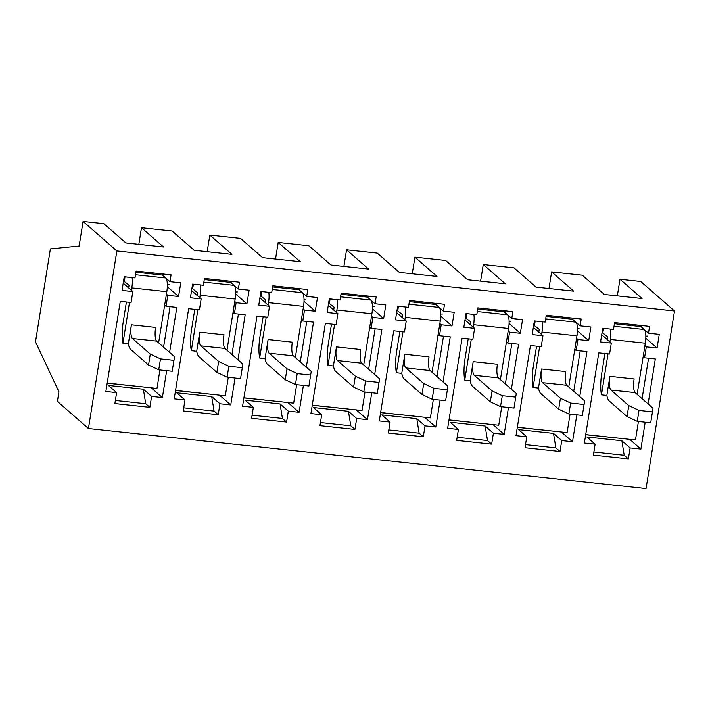 <?xml version="1.0" encoding="UTF-8"?>
<svg xmlns="http://www.w3.org/2000/svg" width="710" height="710" viewBox="0 0 710 710"><rect width="100%" height="100%" fill="white"/><g stroke="black" fill="none" stroke-linecap="round" stroke-linejoin="round"><path stroke-width="1.06" d="M83.079 221.431L116.866 250.949L88.43 428.52L57.395 401.407L58.93 391.849L35.5 341.803L50.374 248.917L79.138 246.015L83.079 221.431L103.802 223.659L125.865 242.935L163.548 247L141.476 227.724L138.823 244.338M585.697 434.715L625.67 438.904M629.708 439.339L640.881 449.111L630.116 447.948L621.862 440.741L624.223 455.261L628.368 458.873L593.382 455.11L595.131 444.176L584.365 443.022L598.805 352.87L609.571 354.024L611.319 343.099L600.553 341.945L602.746 328.286L613.511 329.44L614.603 322.615L649.588 326.378L648.496 333.212L659.262 334.366L657.069 348.024L646.304 346.87L644.556 357.796L655.321 358.958L648.115 403.954M621.862 440.741L586.877 436.969L595.131 444.176M116.866 250.949L674.5 310.998L646.056 488.569L88.43 428.52M151.612 396.42L143.358 389.213L145.719 403.733L149.854 407.345L151.612 396.42L162.368 397.573L166.681 370.673M149.854 407.345L114.869 403.573L116.617 392.648L105.852 391.494L120.292 301.342L131.057 302.495L132.814 291.57L122.049 290.408L124.232 276.749L134.998 277.912L136.089 271.078L171.083 274.85L169.983 281.675L180.748 282.837L178.565 296.496L167.8 295.342L166.051 306.267L176.817 307.421L169.601 352.426M219.967 403.777L211.713 396.57L214.074 411.09L218.218 414.702L219.967 403.777L230.732 404.94L235.037 378.031M218.218 414.702L183.224 410.939L184.982 400.014L174.216 398.851L188.656 308.699L199.421 309.862L201.17 298.928L190.404 297.774L192.596 284.115L203.353 285.269L204.453 278.444L239.439 282.207L238.347 289.041L249.112 290.204L246.92 303.862L236.155 302.7L234.406 313.625L245.172 314.787L237.965 359.784M288.322 411.143L280.077 403.937L282.438 418.456L286.574 422.068L288.322 411.143L299.087 412.297L303.401 385.397M286.574 422.068L251.589 418.296L253.337 407.371L242.571 406.209L257.011 316.065L267.776 317.219L269.525 306.294L258.76 305.131L260.952 291.473L271.717 292.635L272.809 285.802L307.794 289.573L306.702 296.398L317.468 297.561L315.275 311.22L304.51 310.057L302.762 320.991L313.527 322.145L306.321 367.141M356.686 418.501L348.433 411.294L350.793 425.814L354.929 429.426L356.686 418.501L367.452 419.663L371.756 392.754M354.929 429.426L319.944 425.663L321.692 414.738L310.927 413.575L325.366 323.423L336.132 324.585L337.889 313.651L327.124 312.498L329.307 298.839L340.072 299.993L341.164 293.168L376.158 296.931L375.058 303.765L385.823 304.918L383.64 318.586L372.874 317.423L371.126 328.348L381.891 329.511L374.676 374.507M425.041 425.867L416.788 418.66L419.148 433.18L423.293 436.792L425.041 425.867L435.807 427.021L440.111 400.12M423.293 436.792L388.308 433.02L390.056 422.095L379.291 420.932L393.73 330.78L404.496 331.943L406.244 321.018L395.479 319.855L397.671 306.196L408.436 307.359L409.528 300.525L444.513 304.297L443.422 311.122L454.187 312.285L451.995 325.943L441.229 324.781L439.481 335.715L450.246 336.868L443.04 381.865M493.397 433.224L485.152 426.018L487.513 440.537L491.648 444.149L493.397 433.224L504.162 434.387L508.475 407.478M491.648 444.149L456.663 440.386L458.411 429.452L447.646 428.299L462.086 338.146L472.851 339.309L474.599 328.375L463.834 327.221L466.026 313.563L476.792 314.716L477.883 307.892L512.868 311.654L511.777 318.488L522.542 319.642L520.35 333.301L509.585 332.147L507.836 343.072L518.602 344.235L511.395 389.231M561.761 440.582L553.507 433.375L555.868 447.895L560.004 451.516L561.761 440.582L572.526 441.744L576.831 414.844M560.004 451.516L525.018 447.744L526.767 436.819L516.001 435.656L530.441 345.504L541.206 346.666L542.964 335.741L532.198 334.579L534.381 320.92L545.147 322.083L546.239 315.249L581.233 319.021L580.132 325.846L590.897 327.008L588.714 340.667L577.949 339.504L576.201 350.438L586.966 351.592L579.75 396.588M630.116 447.948L628.368 458.873M640.881 449.111L645.186 422.202M642.106 325.57L640.908 326.582L648.496 333.212M637.127 394.352L645.319 343.205A11.529 3.133 -83.9 0 0 644.289 329.538L640.908 326.582L614.425 323.733M141.476 227.724L172.157 231.025L194.229 250.302L231.904 254.358L209.84 235.081L240.521 238.383L262.585 257.659L300.259 261.715L278.196 242.438L308.877 245.749L330.94 265.025L368.623 269.081L346.551 249.805L377.232 253.106L399.304 272.383L436.978 276.438L414.915 257.162L445.596 260.472L467.659 279.749L505.334 283.805L483.27 264.528L513.951 267.83L536.014 287.106L573.698 291.162L551.626 271.886L548.972 288.5M551.626 271.886L582.307 275.196L604.379 294.472L642.053 298.528L619.99 279.252L617.327 295.866M517.333 427.349L557.306 431.547M561.344 431.982L572.526 441.744M553.507 433.375L518.522 429.612L526.767 436.819M573.751 318.213L572.553 319.225L580.132 325.846M568.772 386.994L576.964 335.839A11.529 3.133 -83.9 0 0 575.925 322.171L572.553 319.225L546.061 316.367M483.27 264.528L480.608 281.142M448.977 419.992L488.95 424.181M492.988 424.615L504.162 434.387M485.152 426.018L450.167 422.246L458.411 429.452M505.396 310.847L504.189 311.859L511.777 318.488M500.408 379.637L508.6 328.481A11.529 3.133 -83.9 0 0 507.57 314.814L504.189 311.859L477.706 309.01M414.915 257.162L412.253 273.776M380.622 412.625L420.595 416.823M424.624 417.258L435.807 427.021M416.788 418.66L381.802 414.889L390.056 422.095M437.032 303.489L435.833 304.501L443.422 311.122M432.053 372.271L440.244 321.124A11.529 3.133 -83.9 0 0 439.215 307.448L435.833 304.501L409.351 301.643M346.551 249.805L343.897 266.419M312.258 405.268L352.231 409.466M356.269 409.901L367.452 419.663M348.433 411.294L313.447 407.531L321.692 414.738M368.676 296.132L367.478 297.135L375.058 303.765M363.697 364.913L371.889 313.758A11.529 3.133 -83.9 0 0 370.851 300.09L367.478 297.135L340.986 294.286M278.196 242.438L275.533 259.052M243.903 397.902L283.876 402.1M287.914 402.534L299.087 412.297M280.077 403.937L245.092 400.165L253.337 407.371M300.312 288.766L299.114 289.778L306.702 296.398M295.333 357.547L303.525 306.4A11.529 3.133 -83.9 0 0 302.495 292.724L299.114 289.778L272.631 286.92M209.84 235.081L207.178 251.695M175.548 390.544L215.52 394.742M219.55 395.177L230.732 404.94M211.713 396.57L176.728 392.808L184.982 400.014M231.957 281.408L230.759 282.411L238.347 289.041M226.978 350.19L235.17 299.034A11.529 3.133 -83.9 0 0 234.14 285.367L230.759 282.411L204.276 279.562M107.183 383.187L147.156 387.376M151.195 387.811L162.368 397.573M143.358 389.213L108.373 385.441L116.617 392.648M163.602 274.042L162.404 275.054L169.983 281.675M158.623 342.823L166.815 291.677A11.529 3.133 -83.9 0 0 165.776 278L162.404 275.054L135.912 272.196M619.99 279.252L640.713 281.48L674.5 310.998M167.311 286.662L178.565 296.496M123.203 283.175L132.814 291.57M164.667 305.06L166.051 306.267M166.415 294.135L167.8 295.342M145.719 403.733L115.366 400.458M235.667 294.029L246.92 303.862M191.567 290.541L201.17 298.928M233.022 312.427L234.406 313.625M234.779 301.493L236.155 302.7M214.074 411.09L183.73 407.824M304.022 301.386L315.275 311.22M259.922 297.898L269.525 306.294M301.386 319.784L302.762 320.991M303.135 308.859L304.51 310.057M282.438 418.456L252.085 415.181M372.386 308.752L383.64 318.586M328.277 305.264L337.889 313.651M369.741 327.141L371.126 328.348M371.49 316.216L372.874 317.423M350.793 425.814L320.441 422.548M440.741 316.11L451.995 325.943M396.642 312.622L406.244 321.018M438.105 334.508L439.481 335.715M439.854 323.582L441.229 324.781M419.148 433.18L388.805 429.905M509.097 323.476L520.35 333.301M464.997 319.988L474.599 328.375M506.461 341.865L507.836 343.072M508.209 330.94L509.585 332.147M487.513 440.537L457.16 437.271M577.461 330.833L588.714 340.667M533.352 327.345L542.964 335.741M574.816 349.231L576.201 350.438M576.564 338.306L577.949 339.504M555.868 447.895L525.515 444.629M645.816 338.191L657.069 348.024M601.716 334.712L611.319 343.099M643.18 356.589L644.556 357.796M644.928 345.663L646.304 346.87M624.223 455.261L593.879 451.995M107.201 383.072L156.963 388.432L159.927 369.945M164.534 305.877L165.758 306.01M170.054 306.693L163.575 347.154M639 410.415L652.454 411.871L650.706 422.796L637.252 421.349L639 410.415L628.794 405.623L610.928 390.021A11.529 3.133 96.1 0 1 609.899 376.353L634.119 378.962A11.529 3.133 -83.9 0 0 635.148 392.63L653.014 408.232L652.454 411.871M604.929 353.527L601.752 373.362A22.782 6.186 96.1 0 0 601.459 394.858L606.837 395.434A22.782 6.186 96.1 0 0 609.18 400.946L627.036 416.548L637.252 421.349M602.08 332.431L607.547 336.691L607.183 339.486M645.834 336.141L647.564 336.087M601.459 394.858L608.026 353.864M609.943 341.892L610.334 339.433L645.319 343.205M606.837 395.434L609.899 376.353M610.582 329.129A11.529 3.133 96.1 0 1 610.334 339.433M627.036 416.548L628.794 405.623M602.861 332.599L603.535 328.366M585.715 434.609L635.477 439.96L638.432 421.474M643.047 357.414L644.263 357.538M648.567 358.23L642.088 398.683M570.645 403.058L584.099 404.505L582.351 415.439L568.887 413.983L570.645 403.058L560.43 398.266L542.573 382.663A11.529 3.133 96.1 0 1 541.535 368.987L565.764 371.596A11.529 3.133 -83.9 0 0 566.793 385.264L584.649 400.866L584.099 404.505M536.574 346.169L533.396 365.996A22.782 6.186 96.1 0 0 533.095 387.491L538.482 388.077A22.782 6.186 96.1 0 0 540.825 393.589L558.681 409.191L568.887 413.983M533.716 325.073L539.192 329.333L538.819 332.12M577.478 328.774L579.2 328.73M533.095 387.491L539.662 346.498M541.579 334.534L541.978 332.076L576.964 335.839M538.482 388.077L541.535 368.987M542.227 321.763A11.529 3.133 96.1 0 1 541.978 332.076M558.681 409.191L560.43 398.266M534.506 325.233L535.18 321.009M517.35 427.242L567.112 432.603L570.077 414.116M574.683 350.048L575.908 350.181M580.203 350.864L573.724 391.325M160.495 358.887L173.95 360.343L172.202 371.268L158.738 369.821L160.495 358.887L150.28 354.095L132.424 338.492A11.529 3.133 96.1 0 1 131.385 324.816L155.614 327.425A11.529 3.133 -83.9 0 0 156.644 341.102L174.5 356.704L173.95 360.343M126.424 301.998L123.247 321.834A22.782 6.186 96.1 0 0 122.945 343.32L128.332 343.906A22.782 6.186 96.1 0 0 130.675 349.418L148.532 365.02L158.738 369.821M123.567 280.903L129.042 285.163L128.67 287.958M167.329 284.612L169.051 284.559M122.945 343.32L129.513 302.336M131.43 290.363L131.829 287.905L166.815 291.677M128.332 343.906L131.385 324.816M132.078 277.592A11.529 3.133 96.1 0 1 131.829 287.905M148.532 365.02L150.28 354.095M124.356 281.071L125.031 276.838M502.281 395.701L515.735 397.147L513.987 408.072L500.532 406.626L502.281 395.701L492.074 390.899L474.209 375.297A11.529 3.133 96.1 0 1 473.179 361.63L497.399 364.239A11.529 3.133 -83.9 0 0 498.438 377.906L516.294 393.509L515.735 397.147M468.218 338.803L465.041 358.639A22.782 6.186 96.1 0 0 464.739 380.134L470.127 380.711A22.782 6.186 96.1 0 0 472.461 386.222L490.326 401.824L500.532 406.626M465.361 317.716L470.836 321.967L470.464 324.763M509.114 321.417L510.845 321.373M464.739 380.134L471.307 339.14M473.224 327.177L473.614 324.719L508.6 328.481M470.127 380.711L473.179 361.63M473.872 314.406A11.529 3.133 96.1 0 1 473.614 324.719M490.326 401.824L492.074 390.899M466.142 317.876L466.825 313.642M448.995 419.885L498.757 425.237L501.721 406.75M506.328 342.69L507.543 342.815M511.848 343.507L505.369 383.968M433.925 388.334L447.38 389.781L445.631 400.715L432.177 399.26L433.925 388.334L423.719 383.542L405.854 367.94A11.529 3.133 96.1 0 1 404.824 354.263L429.044 356.873A11.529 3.133 -83.9 0 0 430.074 370.549L447.939 386.151L447.38 389.781M399.854 331.446L396.677 351.272A22.782 6.186 96.1 0 0 396.384 372.768L401.762 373.353A22.782 6.186 96.1 0 0 404.105 378.865L421.962 394.467L432.177 399.26M397.005 310.35L402.472 314.61L402.108 317.405M440.759 314.06L442.49 314.006M396.384 372.768L402.952 331.774M404.869 319.811L405.259 317.352L440.244 321.124M401.762 373.353L404.824 354.263M405.508 307.039A11.529 3.133 96.1 0 1 405.259 317.352M421.962 394.467L423.719 383.542M397.786 310.51L398.461 306.285M380.64 412.519L430.402 417.879L433.357 399.393M437.972 335.324L439.188 335.457M443.493 336.141L437.014 376.602M365.57 380.977L379.025 382.424L377.276 393.349L363.813 391.902L365.57 380.977L355.355 376.176L337.498 360.573A11.529 3.133 96.1 0 1 336.46 346.906L360.689 349.515A11.529 3.133 -83.9 0 0 361.718 363.183L379.575 378.785L379.025 382.424M331.499 324.079L328.322 343.915A22.782 6.186 96.1 0 0 328.02 365.41L333.407 365.987A22.782 6.186 96.1 0 0 335.75 371.499L353.607 387.101L363.813 391.902M328.641 302.992L334.117 307.252L333.744 310.039M372.404 306.693L374.126 306.649M328.02 365.41L334.587 324.417M336.505 312.453L336.904 309.995L371.889 313.758M333.407 365.987L336.46 346.906M337.152 299.682A11.529 3.133 96.1 0 1 336.904 309.995M353.607 387.101L355.355 376.176M329.431 303.152L330.106 298.919M312.276 405.161L362.038 410.522L365.002 392.026M369.608 327.967L370.833 328.091M375.128 328.783L368.65 369.244M297.206 373.611L310.661 375.058L308.912 385.991L295.458 384.536L297.206 373.611L287 368.818L269.134 353.216A11.529 3.133 96.1 0 1 268.105 339.54L292.325 342.149A11.529 3.133 -83.9 0 0 293.363 355.825L311.22 371.428L310.661 375.058M263.144 316.722L259.966 336.558A22.782 6.186 96.1 0 0 259.665 358.044L265.052 358.63A22.782 6.186 96.1 0 0 267.386 364.141L285.251 379.743L295.458 384.536M260.286 295.626L265.762 299.886L265.389 302.682M304.04 299.336L305.77 299.283M259.665 358.044L266.232 317.05M268.149 305.087L268.54 302.629L303.525 306.4M265.052 358.63L268.105 339.54M268.797 292.316A11.529 3.133 96.1 0 1 268.54 302.629M285.251 379.743L287 368.818M261.067 295.795L261.75 291.561M243.92 397.795L293.683 403.156L296.647 384.669M301.253 320.601L302.469 320.734M306.773 321.417L300.294 361.878M228.851 366.253L242.305 367.7L240.557 378.625L227.102 377.179L228.851 366.253L218.644 361.452L200.779 345.85A11.529 3.133 96.1 0 1 199.75 332.182L223.97 334.792A11.529 3.133 -83.9 0 0 224.999 348.459L242.864 364.061L242.305 367.7M194.78 309.356L191.602 329.192A22.782 6.186 96.1 0 0 191.309 350.687L196.688 351.264A22.782 6.186 96.1 0 0 199.031 356.784L216.887 372.386L227.102 377.179M191.931 288.269L197.398 292.529L197.034 295.316M235.684 291.97L237.415 291.925M191.309 350.687L197.877 309.693M199.794 297.73L200.184 295.271L235.17 299.034M196.688 351.264L199.75 332.182M200.433 284.958A11.529 3.133 96.1 0 1 200.184 295.271M216.887 372.386L218.644 361.452M192.712 288.429L193.386 284.195M175.565 390.438L225.327 395.798L228.283 377.303M232.898 313.243L234.114 313.376M238.418 314.06L231.939 354.521M610.928 390.021L635.148 392.63M614.017 326.272L644.289 329.538M542.573 382.663L566.793 385.264M545.653 318.914L575.925 322.171M132.424 338.492L156.644 341.102M135.504 274.743L165.776 278M474.209 375.297L498.438 377.906M477.297 311.548L507.57 314.814M405.854 367.94L430.074 370.549M408.942 304.191L439.215 307.448M337.498 360.573L361.718 363.183M340.578 296.824L370.851 300.09M269.134 353.216L293.363 355.825M272.223 289.467L302.495 292.724M200.779 345.85L224.999 348.459M203.868 282.11L234.14 285.367"/></g></svg>
